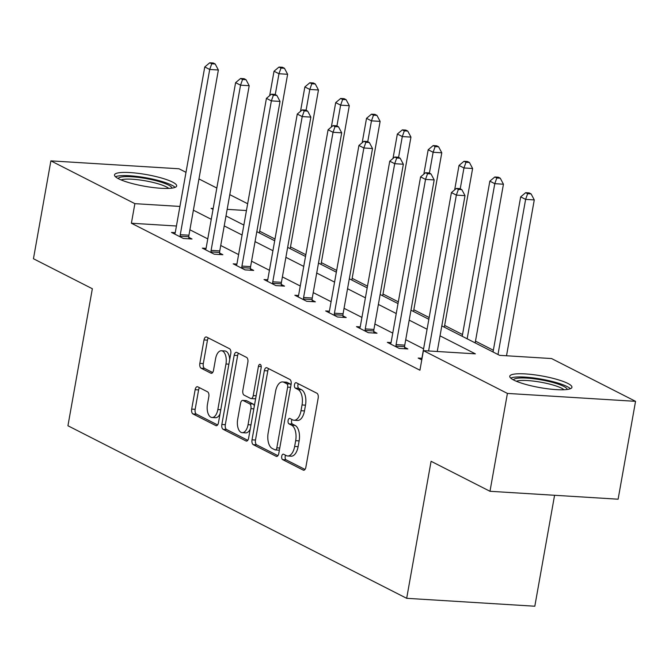 <?xml version="1.0" encoding="UTF-8"?>
<svg xmlns="http://www.w3.org/2000/svg" width="669" height="669" viewBox="0 0 669 669"><rect width="100%" height="100%" fill="white"/><g stroke="black" fill="none" stroke-linecap="round" stroke-linejoin="round"><path stroke-width="1" d="M281.741 456.225A2.785 1.43 -86.5 0 0 282.619 459.603L303.233 470.106A3.972 2.049 -86.5 0 0 303.667 470.223A3.972 2.049 -86.5 0 0 305.858 467.246L318.176 398.08A3.972 2.049 -86.5 0 0 316.922 393.247L296.308 382.752A2.785 1.43 -86.5 0 0 295.999 382.668A2.785 1.43 -86.5 0 0 294.469 384.75A2.785 1.43 -86.5 0 0 295.347 388.129L298.014 389.492A12.711 6.548 -86.5 0 1 302.037 404.946L301.008 410.716A12.711 6.548 -86.5 0 1 294.017 420.241A12.711 6.548 -86.5 0 1 292.612 419.848L289.945 418.485A2.785 1.43 -86.5 0 0 289.635 418.401A2.785 1.43 -86.5 0 0 288.105 420.483A2.785 1.43 -86.5 0 0 288.983 423.87L291.651 425.225A12.711 6.548 -86.5 0 1 295.673 440.687L294.644 446.449A12.711 6.548 -86.5 0 1 287.653 455.974A12.711 6.548 -86.5 0 1 286.248 455.581L283.581 454.226A2.785 1.43 -86.5 0 0 283.271 454.142A2.785 1.43 -86.5 0 0 281.741 456.225M285.588 455.246A2.785 1.43 -86.5 0 0 285.203 456.434A2.785 1.43 -86.5 0 0 286.081 459.82L304.989 469.446M298.324 383.772A2.785 1.43 -86.5 0 0 297.931 384.959A2.785 1.43 -86.5 0 0 298.817 388.346L301.485 389.701L298.014 389.492M291.952 419.513A2.785 1.43 -86.5 0 0 291.567 420.701A2.785 1.43 -86.5 0 0 292.445 424.079L295.113 425.442L291.651 425.225M172.594 182.102A31.577 5.904 -169.9 0 1 176.666 185.965A31.577 5.904 -169.9 0 1 153.059 187.529A31.577 5.904 -169.9 0 1 118.572 178.765A31.577 5.904 -169.9 0 1 114.499 174.893A31.577 5.904 -169.9 0 1 138.115 173.33A31.577 5.904 -169.9 0 1 172.594 182.102M567.864 383.437A31.577 5.904 -169.9 0 1 571.936 387.309A31.577 5.904 -169.9 0 1 548.321 388.873A31.577 5.904 -169.9 0 1 513.834 380.101A31.577 5.904 -169.9 0 1 509.761 376.237A31.577 5.904 -169.9 0 1 533.377 374.673A31.577 5.904 -169.9 0 1 567.864 383.437M197.773 386.833A3.972 2.049 -86.5 0 0 197.33 386.715A3.972 2.049 -86.5 0 0 195.147 389.692L191.694 409.094A3.972 2.049 -86.5 0 0 192.948 413.927L215.836 425.584A3.972 2.049 -86.5 0 0 216.279 425.71A3.972 2.049 -86.5 0 0 218.462 422.733L230.78 353.567A3.972 2.049 -86.5 0 0 229.526 348.733L206.637 337.076A3.972 2.049 -86.5 0 0 206.194 336.95A3.972 2.049 -86.5 0 0 204.012 339.927L199.839 363.367A3.972 2.049 -86.5 0 0 201.093 368.201L210.886 373.193A3.972 2.049 -86.5 0 0 211.329 373.31A3.972 2.049 -86.5 0 0 213.511 370.333L215.585 358.709A10.629 5.477 -86.5 0 1 221.431 350.748A10.629 5.477 -86.5 0 1 225.963 363.995L217.851 409.537A10.629 5.477 -86.5 0 1 212.006 417.498A10.629 5.477 -86.5 0 1 207.474 404.243L208.828 396.658A3.972 2.049 -86.5 0 0 207.566 391.825L197.773 386.833M441.808 325.895L499.609 355.339L551.557 358.551L635.55 401.333L618.114 499.199L489.984 491.289L431.087 461.292L406.677 598.312L67.937 425.76L92.347 288.74L33.45 258.744L50.886 160.869L179.016 168.78L185.999 172.334M489.984 491.289L507.411 393.422L423.418 350.64L475.366 353.842L440.035 335.846M176.432 226.013L131.392 223.229L419.931 370.208L423.418 350.64M131.392 223.229L134.879 203.66L50.886 160.869M252.021 439.826A3.972 2.049 -86.5 0 0 253.275 444.659L276.172 456.317A3.972 2.049 -86.5 0 0 276.606 456.442A3.972 2.049 -86.5 0 0 278.789 453.465L291.115 384.299A3.972 2.049 -86.5 0 0 289.861 379.465L266.964 367.808A3.972 2.049 -86.5 0 0 266.53 367.682A3.972 2.049 -86.5 0 0 264.347 370.659L252.021 439.826L255.483 440.043A3.972 2.049 -86.5 0 0 256.737 444.877L277.928 455.664M246 440.955L223.112 429.289A3.972 2.049 -86.5 0 1 221.857 424.464L234.175 355.298A3.972 2.049 -86.5 0 1 236.366 352.312A3.972 2.049 -86.5 0 1 236.801 352.438L246.602 357.43A3.972 2.049 -86.5 0 1 247.856 362.264L242.855 390.311A3.972 2.049 -86.5 0 0 244.11 395.145L250.607 398.456A3.972 2.049 -86.5 0 0 251.051 398.573A3.972 2.049 -86.5 0 0 253.233 395.596L258.435 366.395A2.785 1.43 -86.5 0 1 259.965 364.312A2.785 1.43 -86.5 0 1 261.153 367.774L248.625 438.095A3.972 2.049 -86.5 0 1 246.443 441.08A3.972 2.049 -86.5 0 1 246 440.955L246.894 441.005M406.677 598.312L534.815 606.223L554.576 495.277M423.586 348.817L405.723 339.718M392.753 333.112L374.891 324.013M361.921 317.407L344.058 308.309M331.096 301.702L313.226 292.604M300.264 285.998L282.393 276.899M269.431 270.293L251.569 261.194M238.599 254.588L220.737 245.49M207.766 238.883L189.904 229.785M421.88 358.3L418.167 358.066L421.771 359.905M391.047 342.595L387.334 342.361L399.192 348.407L407.847 348.942L404.653 347.311M360.215 326.89L356.502 326.656L368.36 332.702L377.015 333.237L373.82 331.607M329.382 311.185L325.669 310.951L337.527 316.997L346.191 317.532L342.988 315.902M298.558 295.481L294.845 295.246L306.703 301.293L315.358 301.828L312.155 300.197M267.725 279.776L264.012 279.542L275.871 285.588L284.526 286.123L281.331 284.492M236.893 264.071L233.18 263.837L245.038 269.883L253.693 270.418L250.499 268.787M206.06 248.366L202.347 248.14L214.205 254.178L222.861 254.713L219.666 253.083M175.228 232.661L171.515 232.436L183.373 238.473L192.036 239.009L188.834 237.378M493.354 350.247L475.492 341.148M462.522 334.542L444.659 325.443M429.155 317.549L413.827 309.739M398.323 301.844L382.994 294.034M367.49 286.14L352.162 278.329M336.666 270.435L321.337 262.624M305.833 254.73L290.505 246.92M275.001 239.025L259.672 231.215M635.55 401.333L507.411 393.422M198.961 178.941L216.823 188.039M229.793 194.646L247.655 203.744M213.185 208.494L211.07 208.36L213.026 209.364M225.997 215.962L243.859 225.068M256.829 231.666L274.691 240.773M287.653 247.371L305.524 256.47M318.486 263.076L336.348 272.174M349.318 278.781L367.181 287.879M380.151 294.485L398.013 303.584M410.975 310.19L428.846 319.289M246.443 210.543L227.176 209.355M179.919 206.437L134.879 203.66M427.073 329.24L409.202 320.142M396.24 313.535L378.378 304.437M365.408 297.83L347.546 288.732M334.575 282.126L316.713 273.027M303.751 266.421L285.88 257.322M272.919 250.716L255.056 241.618M242.086 235.011L224.224 225.913M211.253 219.307L193.391 210.208M287.653 455.974L291.115 456.191A12.711 6.548 -86.5 0 0 298.106 446.666L294.644 446.449M295.113 425.442A12.711 6.548 -86.5 0 1 299.135 440.896L298.106 446.666M294.017 420.241L297.479 420.458A12.711 6.548 -86.5 0 0 304.47 410.925L301.008 410.716M301.485 389.701A12.711 6.548 -86.5 0 1 305.499 405.163L304.47 410.925M268.67 368.669A3.972 2.049 -86.5 0 0 267.809 370.877L255.483 440.043M274.992 449.852A2.785 1.43 -86.5 0 0 275.302 449.936A2.785 1.43 -86.5 0 0 276.832 447.854L287.645 387.142A2.785 1.43 -86.5 0 0 286.767 383.755L283.957 382.325A12.711 6.548 -86.5 0 0 282.544 381.932A12.711 6.548 -86.5 0 0 275.553 391.457L268.16 432.96A12.711 6.548 -86.5 0 0 272.183 448.422L274.992 449.852M278.455 450.07A2.785 1.43 -86.5 0 0 278.764 450.153A2.785 1.43 -86.5 0 0 279.433 449.894M290.982 385.026A2.785 1.43 -86.5 0 0 290.229 383.973L286.767 383.755M282.544 381.932L286.006 382.141A12.711 6.548 -86.5 0 1 287.419 382.543L290.229 383.973M247.764 440.302L226.574 429.506L223.112 429.289M238.507 353.307A3.972 2.049 -86.5 0 0 237.637 355.507L225.319 424.673A3.972 2.049 -86.5 0 0 226.574 429.506M254.078 398.665A3.972 2.049 -86.5 0 0 254.513 398.791A3.972 2.049 -86.5 0 0 255.75 398.122M237.671 419.421A10.629 5.477 -86.5 0 0 242.203 432.676A10.629 5.477 -86.5 0 0 248.048 424.706L250.908 408.667A3.972 2.049 -86.5 0 0 249.654 403.833L243.156 400.522A3.972 2.049 -86.5 0 0 242.713 400.397A3.972 2.049 -86.5 0 0 240.531 403.374L237.671 419.421M242.203 432.676L245.674 432.885A10.629 5.477 -86.5 0 0 250.239 429.046M254.337 406.066A3.972 2.049 -86.5 0 0 253.116 404.043L249.654 403.833M242.713 400.397L246.175 400.614A3.972 2.049 -86.5 0 1 246.618 400.739L253.116 404.043M212.006 417.498L215.468 417.715A10.629 5.477 -86.5 0 0 220.042 413.877M229.71 359.579A10.629 5.477 -86.5 0 0 224.893 350.957L221.431 350.748M208.343 337.937A3.972 2.049 -86.5 0 0 207.474 340.145L203.301 363.585A3.972 2.049 -86.5 0 0 204.555 368.41L212.65 372.533M199.479 387.702A3.972 2.049 -86.5 0 0 198.609 389.902L195.156 409.311A3.972 2.049 -86.5 0 0 196.41 414.144L217.601 424.932M506.517 355.766L534.272 199.914L525.617 199.379L520.674 196.862L493.045 351.994M497.987 354.511L525.617 199.379L527.64 193.701L531.102 193.91L529.12 192.906L525.658 192.689L527.64 193.701M520.674 196.862L525.658 192.689M531.102 193.91L534.272 199.914M437.25 351.493L465.014 195.641L456.35 195.105L428.595 350.957M458.374 189.419L461.836 189.636L459.862 188.625L456.4 188.415L458.374 189.419L456.35 195.105L451.416 192.588L421.988 357.798A4.047 2.082 -86.5 0 1 421.579 359.186L421.361 359.696M465.014 195.641L461.836 189.636M456.4 188.415L451.416 192.588M513.449 379.908A27.32 5.109 -169.9 0 1 517.053 378.294A27.32 5.109 -169.9 0 1 547.209 381.079A27.32 5.109 -169.9 0 1 567.203 389.483M564.009 389.751A25.297 4.733 10.1 0 0 543.253 382.668A25.297 4.733 10.1 0 0 518.425 380.745A25.297 4.733 10.1 0 0 516.359 381.263M570.389 388.722A31.368 5.862 10.1 0 0 544.909 379.808A31.368 5.862 10.1 0 0 513.608 377.316A31.368 5.862 10.1 0 0 510.731 378.094M118.187 178.564A27.32 5.109 -169.9 0 1 139.11 177.486A27.32 5.109 -169.9 0 1 168.404 185.004A27.32 5.109 -169.9 0 1 171.941 188.14M168.747 188.407A25.297 4.733 10.1 0 0 166.322 186.86A25.297 4.733 10.1 0 0 142.321 180.337A25.297 4.733 10.1 0 0 121.089 179.919M175.119 187.379A31.368 5.862 10.1 0 0 171.866 185.221A31.368 5.862 10.1 0 0 141.585 177.051A31.368 5.862 10.1 0 0 115.461 176.75M475.174 342.896L503.439 184.209L494.784 183.674L489.842 181.157L462.212 336.29M467.154 338.807L494.784 183.674L496.808 177.996L500.27 178.205L498.296 177.201L494.834 176.984L496.808 177.996M489.842 181.157L494.834 176.984M500.27 178.205L503.439 184.209M444.35 327.191L472.615 168.504L463.952 167.969L459.018 165.452L454.669 189.862M460.239 188.817L463.952 167.969L465.975 162.291L469.437 162.5L467.464 161.497L464.002 161.279L465.975 162.291M459.018 165.452L464.002 161.279M469.437 162.5L472.615 168.504M396.098 344.61L404.753 345.145L434.181 179.936L425.526 179.401L396.098 344.61A4.047 2.082 -86.5 0 0 395.981 346.141L395.989 346.776M427.541 173.714L431.012 173.932L429.03 172.92L425.568 172.711L427.541 173.714L425.526 179.401L420.584 176.884L391.156 342.093A4.047 2.082 -86.5 0 1 390.755 343.481L390.529 343.991M404.753 345.145A4.047 2.082 -86.5 0 0 404.636 346.676L404.686 348.741M434.181 179.936L431.012 173.932M425.568 172.711L420.584 176.884M365.266 328.905L373.921 329.441L403.348 164.231L394.693 163.696L365.266 328.905A4.047 2.082 -86.5 0 0 365.149 330.436L365.165 331.071M396.717 158.009L400.179 158.227L398.197 157.215L394.735 157.006L396.717 158.009L394.693 163.696L389.751 161.179L360.323 326.388A4.047 2.082 -86.5 0 1 359.922 327.777L359.705 328.287M373.921 329.441A4.047 2.082 -86.5 0 0 373.804 330.971L373.854 333.037M403.348 164.231L400.179 158.227M394.735 157.006L389.751 161.179M413.517 311.486L441.783 152.8L433.127 152.264L428.185 149.747L423.837 174.157M429.406 173.112L433.127 152.264L435.143 146.586L438.605 146.795L436.631 145.792L433.169 145.574L435.143 146.586M428.185 149.747L433.169 145.574M438.605 146.795L441.783 152.8M382.685 295.782L410.95 137.095L402.295 136.56L397.353 134.043L393.004 158.453M398.582 157.407L402.295 136.56L404.319 130.881L407.781 131.091L405.799 130.087L402.337 129.87L404.319 130.881M397.353 134.043L402.337 129.87M407.781 131.091L410.95 137.095M351.852 280.077L380.117 121.39L371.462 120.855L366.52 118.338L362.172 142.748M367.749 141.703L371.462 120.855L373.486 115.177L376.948 115.386L374.974 114.382L371.504 114.165L373.486 115.177M366.52 118.338L371.504 114.165M376.948 115.386L380.117 121.39M334.433 313.201L343.088 313.736L372.516 148.526L363.861 147.991L334.433 313.201A4.047 2.082 -86.5 0 0 334.316 314.731L334.333 315.367M365.884 142.305L369.347 142.522L367.373 141.51L363.911 141.301L365.884 142.305L363.861 147.991L358.918 145.474L329.491 310.684A4.047 2.082 -86.5 0 1 329.089 312.072L328.872 312.582M343.088 313.736A4.047 2.082 -86.5 0 0 342.971 315.266L343.021 317.332M372.516 148.526L369.347 142.522M363.911 141.301L358.918 145.474M303.601 297.496L312.264 298.031L341.692 132.822L333.028 132.286L303.601 297.496A4.047 2.082 -86.5 0 0 303.483 299.026L303.5 299.662M335.052 126.6L338.514 126.817L336.54 125.805L333.078 125.596L335.052 126.6L333.028 132.286L328.086 129.769L298.658 294.979A4.047 2.082 -86.5 0 1 298.257 296.367L298.039 296.877M312.264 298.031A4.047 2.082 -86.5 0 0 312.147 299.561L312.189 301.627M341.692 132.822L338.514 126.817M333.078 125.596L328.086 129.769M272.776 281.791L281.432 282.326L310.859 117.117L302.204 116.582L272.776 281.791A4.047 2.082 -86.5 0 0 272.651 283.322L272.668 283.957M304.219 110.895L307.681 111.113L305.708 110.101L302.246 109.892L304.219 110.895L302.204 116.582L297.262 114.065L267.834 279.274A4.047 2.082 -86.5 0 1 267.424 280.662L267.207 281.172M281.432 282.326A4.047 2.082 -86.5 0 0 281.315 283.857L281.356 285.922M310.859 117.117L307.681 111.113M302.246 109.892L297.262 114.065M241.944 266.086L250.599 266.622L280.027 101.412L271.371 100.877L241.944 266.086A4.047 2.082 -86.5 0 0 241.827 267.617L241.835 268.252M273.395 95.19L276.857 95.408L274.875 94.396L271.413 94.187L273.395 95.19L271.371 100.877L266.429 98.36L237.002 263.569A4.047 2.082 -86.5 0 1 236.6 264.957L236.383 265.468M250.599 266.622A4.047 2.082 -86.5 0 0 250.482 268.152L250.532 270.217M280.027 101.412L276.857 95.408M271.413 94.187L266.429 98.36M321.02 264.372L349.293 105.685L340.63 105.15L335.687 102.633L331.339 127.043M336.917 125.998L340.63 105.15L342.653 99.472L346.116 99.681L344.142 98.678L340.68 98.46L342.653 99.472M335.687 102.633L340.68 98.46M346.116 99.681L349.293 105.685M290.195 248.667L318.461 89.981L309.797 89.445L304.863 86.928L300.515 111.338M306.084 110.301L309.797 89.445L311.821 83.767L315.283 83.976L313.309 82.973L309.847 82.755L311.821 83.767M304.863 86.928L309.847 82.755M315.283 83.976L318.461 89.981M211.111 250.382L219.767 250.917L249.194 85.707L240.539 85.172L211.111 250.382A4.047 2.082 -86.5 0 0 210.994 251.912L211.011 252.548M242.563 79.486L246.025 79.703L244.051 78.691L240.581 78.482L242.563 79.486L240.539 85.172L235.597 82.655L206.169 247.864A4.047 2.082 -86.5 0 1 205.768 249.253L205.55 249.763M219.767 250.917A4.047 2.082 -86.5 0 0 219.649 252.447L219.7 254.513M249.194 85.707L246.025 79.703M240.581 78.482L235.597 82.655M259.363 232.963L287.628 74.276L278.973 73.741L274.031 71.223L269.682 95.634M275.26 94.597L278.973 73.741L280.988 68.062L284.459 68.271L282.477 67.268L279.015 67.051L280.988 68.062M274.031 71.223L279.015 67.051M284.459 68.271L287.628 74.276M180.279 234.677L188.934 235.212L218.37 70.002L209.706 69.467L180.279 234.677A4.047 2.082 -86.5 0 0 180.162 236.207L180.178 236.843M211.73 63.781L215.192 63.998L213.219 62.986L209.757 62.777L211.73 63.781L209.706 69.467L204.764 66.95L175.337 232.16A4.047 2.082 -86.5 0 1 174.935 233.548L174.718 234.058M188.934 235.212A4.047 2.082 -86.5 0 0 188.817 236.742L188.867 238.808M218.37 70.002L215.192 63.998M209.757 62.777L204.764 66.95M286.081 459.82L282.619 459.603M298.817 388.346L295.347 388.129M292.445 424.079L288.983 423.87M299.135 440.896L295.673 440.687M305.499 405.163L302.037 404.946M304.119 470.156L303.233 470.106M267.809 370.877L264.347 370.659M277.058 456.375L276.172 456.317M256.737 444.877L253.275 444.659M279.759 448.038L276.832 447.854M290.572 387.318L287.645 387.142M287.419 382.543L283.957 382.325M225.319 424.673L221.857 424.464M237.637 355.507L234.175 355.298M256.168 395.78L253.233 395.596M261.228 366.57L258.435 366.395M250.984 424.89L248.048 424.706M253.835 408.843L250.908 408.667M246.618 400.739L243.156 400.522M220.778 409.712L217.851 409.537M228.89 364.179L225.963 363.995M211.78 373.243L210.886 373.193M204.555 368.41L201.093 368.201M203.301 363.585L199.839 363.367M207.474 340.145L204.012 339.927M216.731 425.643L215.836 425.584M196.41 414.144L192.948 413.927M195.156 409.311L191.694 409.094M198.609 389.902L195.147 389.692M395.981 346.141L404.636 346.676M365.149 330.436L373.804 330.971M334.316 314.731L342.971 315.266M303.483 299.026L312.147 299.561M272.651 283.322L281.315 283.857M241.827 267.617L250.482 268.152M210.994 251.912L219.649 252.447M180.162 236.207L188.817 236.742M278.764 450.153L275.302 449.936M254.513 398.791L251.051 398.573"/></g></svg>
